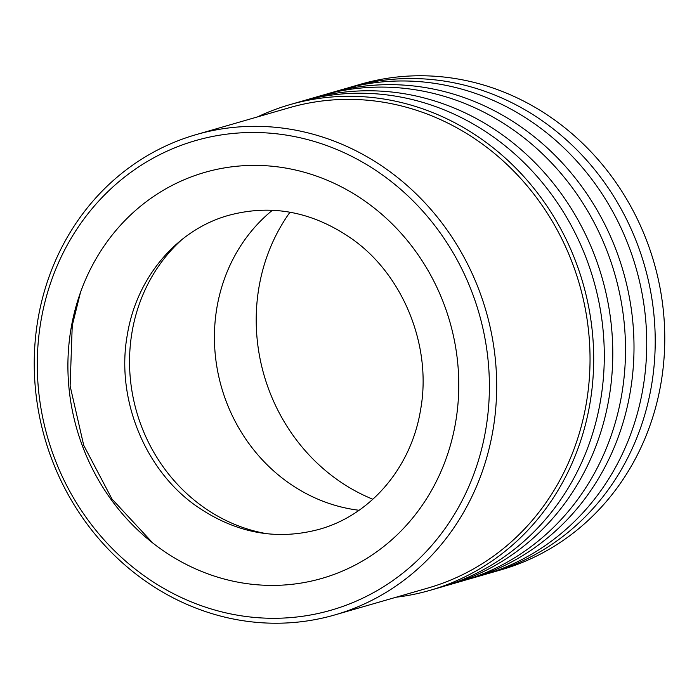 <?xml version="1.0" encoding="UTF-8"?>
<svg xmlns="http://www.w3.org/2000/svg" width="699" height="699" viewBox="0 0 699 699"><rect width="100%" height="100%" fill="white"/><g stroke="black" fill="none" stroke-linecap="round" stroke-linejoin="round"><path stroke-width="1.05" d="M485.814 429.23A244.37 224.458 -106.1 0 0 303.401 138.533A244.37 224.458 -106.1 0 0 40.857 321.557A244.37 224.458 -106.1 0 0 223.278 612.254A244.37 224.458 -106.1 0 0 485.814 429.23M37.895 319.714A249.962 229.595 73.9 0 1 196.122 134.627A249.962 229.595 73.9 0 1 493.022 429.85A249.962 229.595 73.9 0 1 334.804 614.928A249.962 229.595 73.9 0 1 37.895 319.714M330.085 93.046L342.816 89.367A252.75 232.155 73.9 0 1 643.036 387.884A252.75 232.155 73.9 0 1 483.044 575.032L470.313 578.711A252.75 232.155 -106.1 0 0 630.306 391.562A252.75 232.155 -106.1 0 0 330.085 93.046A252.75 232.155 -106.1 0 0 325.856 94.313M308.862 99.171L321.592 95.492A252.75 232.155 73.9 0 1 621.813 394.009A252.75 232.155 73.9 0 1 461.821 581.166L449.09 584.836A252.75 232.155 -106.1 0 0 609.082 397.687A252.75 232.155 -106.1 0 0 308.862 99.171A252.75 232.155 -106.1 0 0 304.633 100.438M289.77 104.684L300.378 101.626A252.75 232.155 73.9 0 1 600.598 400.134A252.75 232.155 73.9 0 1 440.606 587.291L429.999 590.349A252.75 232.155 -106.1 0 0 589.991 403.201A252.75 232.155 -106.1 0 0 289.77 104.684A252.75 232.155 -106.1 0 0 257.477 116.916M487.273 573.765A252.75 232.155 -106.1 0 0 491.528 572.586A252.75 232.155 -106.1 0 0 651.52 385.429A252.75 232.155 -106.1 0 0 351.3 86.921A252.75 232.155 -106.1 0 0 347.071 88.188M70.992 328.853A211.281 194.06 -106.1 0 0 149.376 540.275A211.281 194.06 -106.1 0 0 455.687 421.934A211.281 194.06 -106.1 0 0 313.327 175.012A211.281 194.06 -106.1 0 0 79.031 296.638A211.281 194.06 -106.1 0 0 70.992 328.853M334.804 614.928L428.164 587.973A249.962 229.595 -106.1 0 0 586.382 402.886A249.962 229.595 -106.1 0 0 289.482 107.672L196.122 134.627M491.528 572.586L501.078 569.825A252.75 232.155 -106.1 0 0 661.071 382.676A252.75 232.155 -106.1 0 0 360.85 84.16L351.3 86.921M289.98 212.216A184.326 169.307 -106.1 0 0 258.91 287.612A184.326 169.307 -106.1 0 0 372.855 499.252M272.427 210.259A167.568 153.92 -106.1 0 0 216.873 307.848A167.568 153.92 -106.1 0 0 359.05 510.27M182.151 239.373A167.568 153.92 -106.1 0 0 131.997 332.348A167.568 153.92 -106.1 0 0 267.14 533.756M396.158 597.217A252.75 232.155 -106.1 0 0 429.999 590.349M444.835 586.015A252.75 232.155 -106.1 0 0 449.09 584.836M466.058 579.89A252.75 232.155 -106.1 0 0 470.313 578.711M80.455 292.505L72.242 325.524L70.118 385.953L83.705 445.289L111.971 499.007L152.784 543.009M420.58 409.815C411.239 467.876 370.313 515.189 319.268 529.3C275.808 540.991 234.287 532.865 194.715 504.905C144.055 468.505 115.816 397.635 127.314 334.838C136.655 276.787 177.59 229.473 228.625 215.362C272.086 203.662 313.606 211.797 353.178 239.757C403.839 276.149 432.078 347.019 420.58 409.815"/></g></svg>
